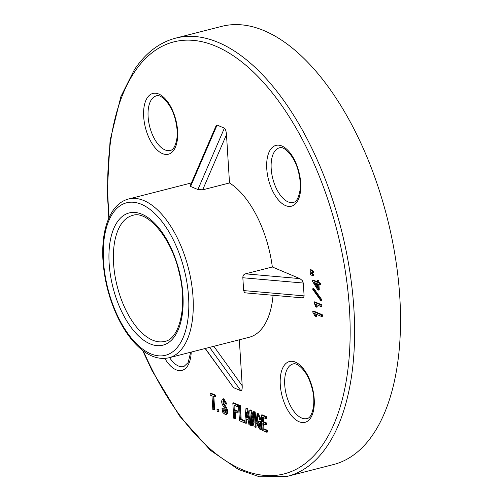 <?xml version="1.0" encoding="UTF-8"?>
<svg xmlns="http://www.w3.org/2000/svg" width="503" height="503" viewBox="0 0 503 503"><rect width="100%" height="100%" fill="white"/><g stroke="black" fill="none" stroke-linecap="round" stroke-linejoin="round"><path stroke-width="0.75" d="M318.462 290.093L318.085 284.101L319.631 284.755L319.543 283.277L317.99 282.623L317.877 280.756L317.186 280.467L317.305 282.334L312.539 280.322L312.608 281.491L317.77 289.803L319.273 289.891L318.896 283.893M317.267 281.768L313.35 280.114L312.539 280.322M319.631 284.755L320.442 284.547L320.354 283.07L318.801 282.422L318.688 280.555L317.186 280.467M321.92 299.87L313.709 288.376L312.897 288.577L312.703 289.256L320.914 300.75L321.719 300.549L321.92 299.87L321.109 300.077L312.897 288.577M316.557 307.17L315.375 304.17L320.996 306.547L320.901 304.994L313.897 302.033L315.783 306.843L317.368 306.962L316.494 304.642M320.996 306.547L321.807 306.34L321.713 304.787L314.708 301.825L313.897 302.033M252.11 418.798L252.537 425.67L250.708 425.45L249.752 410.165L250.563 409.958L251.67 410.423L253.77 418.553M249.752 410.165L250.865 410.63L254.034 422.765L253.342 411.68L255.172 411.9L256.128 427.185L254.21 426.928L251.035 414.793L251.733 425.878M259.542 429.002L256.052 422.533L257.171 413.328L260.365 419.779L259.391 419.364L258.9 416.415L257.599 415.063L256.989 416.132C256.687 419.156 256.914 422.344 257.668 425.689L259.164 427.418L259.623 426.902L259.73 423.425L258.353 422.847L258.246 421.149L260.51 422.099L261 429.971L260.246 429.65L260.038 428.342L259.542 429.002L259.95 428.896M257.171 413.328L257.982 413.12L261.176 419.571L260.365 419.779M258.058 415.157L257.8 415.924C257.498 418.949 257.725 422.136 258.479 425.481L259.51 427.135M258.246 421.149L259.058 420.942L261.321 421.898L261.812 429.763L261 429.971M262.088 414.824L266.383 416.635L266.489 418.333L265.678 418.54L262.403 417.157L262.698 421.898L263.509 421.69L266.521 422.96L266.628 424.658L265.817 424.865L262.805 423.595L263.144 429.046L263.956 428.839L267.458 430.317L267.565 432.014L266.753 432.222L262.233 430.31L261.277 415.032L262.088 414.824M263.207 416.949L263.509 421.69M263.61 423.388L263.956 428.839M190.587 186.45L190.09 186.06L216.12 125.731L217.076 125.065L190.587 186.45L197.899 189.537L224.388 128.152L217.076 125.065M224.388 128.152C225.463 128.944 226.161 131.107 226.488 134.628L229.513 182.96A81.914 40.957 -104.3 0 1 272.324 266.98L245.483 273.839L299.845 278.599L272.324 266.98M299.845 278.599L302.209 280.473L303.303 283.038L242.836 277.744L243.641 290.583L304.108 295.877L303.303 283.038M304.108 295.877L303.623 297.38L302.127 297.839L245.602 292.891L244.489 292.495L243.641 290.583M191.436 182.935L128.46 199.025A81.914 40.957 75.7 0 1 188.424 268.25A81.914 40.957 75.7 0 1 169.021 357.752L249.23 337.255A81.914 40.957 -104.3 0 0 273.072 295.292M213.825 346.303L242.201 385.713L239.327 339.789M242.201 385.713C242.314 389.146 241.855 390.818 240.818 390.718L209.606 347.384M205.312 348.478L233.511 387.637L240.818 390.718M233.511 387.637L205.155 348.522M246.929 418.691L246.602 423.161L244.728 422.922L245.98 408.392L247.671 408.562L250.595 423.62M238.497 405.412L239.516 405.846L240.371 419.427L243.955 420.942L244.062 422.639L239.453 420.697L238.497 405.412L239.309 405.204L240.327 405.638L241.182 419.219L244.766 420.734L244.829 421.734M234.763 404.94L235.077 409.945L237.825 411.108L237.932 412.8L237.12 413.007L234.373 411.85L234.8 418.729L235.611 418.527L235.184 411.643M234.8 418.729L233.782 418.301L232.826 403.016L233.637 402.809L238.29 404.777L238.397 406.474L237.586 406.682L233.952 405.148L234.266 410.152L235.077 409.945M223.81 400.778L223.923 403.708L225.269 405.632C227.589 408.958 228.217 411.731 227.149 413.95L225.614 414.749L222.86 412.642L222.005 408.631L223.835 408.851L225.47 412.762M222.005 408.631L223.024 409.058C223.64 412.567 224.483 413.749 225.551 412.605L225.269 409.096L224.03 407.223C221.741 404.161 221.144 401.589 222.232 399.501L223.766 398.697L226.941 404.072L225.111 403.846L224.734 401.954L222.992 400.998L223.804 400.79M217.812 409.096L218.83 409.524L218.95 411.492L217.126 411.265L217 409.304L217.812 409.096M213.806 396.087L214.655 409.675L212.826 409.455L211.977 395.867L210.204 395.119L210.097 393.421L210.908 393.214L215.466 395.138L215.573 396.836L214.762 397.043L212.995 396.295L213.844 409.882M315.771 314.042L316.833 316.437L315.054 316.236L312.816 312.187L312.759 311.256L313.57 311.049L322.322 314.746L322.423 316.299L321.612 316.506L314.582 313.539L316.022 316.645M311.017 272.695L313.696 274.28L313.765 275.449L312.96 275.657L310.326 274.77L310.206 272.903L311.017 272.695M310.823 269.583L313.501 271.167L313.576 272.337L312.765 272.544L310.131 271.658L310.011 269.79L310.823 269.583M333.546 464.539A226.111 113.056 -104.3 0 0 387.096 217.478A226.111 113.056 -104.3 0 0 221.571 26.401L175.666 38.134A226.111 113.056 75.7 0 1 341.185 229.211A226.111 113.056 75.7 0 1 287.634 476.272L333.546 464.539M242.836 277.744C242.811 275.688 243.697 274.387 245.483 273.839M226.488 134.628L202.671 189.82L229.513 182.96M202.671 189.82L197.899 189.537M261.277 415.032L265.571 416.842L266.383 416.635M265.571 416.842L265.678 418.54M262.698 421.898L265.71 423.168L266.521 422.96M265.71 423.168L265.817 424.865M263.144 429.046L266.647 430.524L267.458 430.317M266.647 430.524L266.753 432.222M260.51 422.099L261.321 421.898M250.865 410.63L251.67 410.423M253.342 411.68L255.172 411.9M254.361 412.108L255.317 427.393M246.231 417.289L247.74 417.924L246.602 412.139L246.231 417.289L247.627 417.333M247.193 414.944L247.042 417.081M245.98 408.392L246.86 408.769L250.048 425.167L248.985 424.721L248.067 419.722L246.118 418.898L245.791 423.369M246.86 408.769L247.671 408.562M250.048 425.167L250.683 425.004M239.516 405.846L240.327 405.638M240.371 419.427L241.182 419.219M243.955 420.942L244.766 420.734M244.062 422.639L244.766 422.463M234.266 410.152L237.014 411.309L237.825 411.108M237.014 411.309L237.12 413.007M232.826 403.016L237.479 404.984L238.29 404.777M237.479 404.984L237.586 406.682M223.338 400.715L222.992 400.998L223.112 403.915L224.464 405.839C226.778 409.165 227.406 411.938 226.337 414.158L225.614 414.749M223.024 409.058L223.835 408.851M225.13 413.007L225.551 412.605M222.961 398.898L226.13 404.28M224.464 405.839L225.269 405.632M217 409.304L218.83 409.524M218.019 409.731L218.139 411.699M210.097 393.421L214.662 395.345L215.466 395.138M214.662 395.345L214.762 397.043M312.759 311.256L321.511 314.953L322.322 314.746M321.511 314.953L321.612 316.506M310.206 272.903L312.885 274.487L313.696 274.28M312.885 274.487L312.96 275.657M310.011 269.79L312.69 271.375L313.501 271.167M312.69 271.375L312.765 272.544M320.901 304.994L321.713 304.787M320.914 300.75L321.109 300.077M314.18 282.453L317.393 283.811L317.67 288.169L314.18 282.453M319.543 283.277L320.354 283.07M317.99 282.623L318.801 282.422M317.877 280.756L318.688 280.555M317.563 286.459L315.438 282.988M147.329 97.701A31.381 15.694 75.7 0 1 176.553 123.046A31.381 15.694 75.7 0 1 158.055 150.774A31.381 15.694 75.7 0 1 147.329 97.701M143.349 350.949A222.892 111.446 -104.3 0 0 317.858 451.241A222.892 111.446 -104.3 0 0 308.163 150.944A222.892 111.446 -104.3 0 0 134.351 72.231A222.892 111.446 -104.3 0 0 109.195 217.315M191.215 352.081A31.381 15.694 75.7 0 1 164.821 358.425M283.931 365.807A31.381 15.694 75.7 0 1 313.162 391.152A31.381 15.694 75.7 0 1 294.657 418.88A31.381 15.694 75.7 0 1 283.931 365.807M270.407 149.668A31.381 15.694 75.7 0 1 299.631 175.013A31.381 15.694 75.7 0 1 281.133 202.74A31.381 15.694 75.7 0 1 270.407 149.668M274.468 151.655A28.162 14.084 -104.3 0 0 274.544 184.243A28.162 14.084 -104.3 0 0 293.394 202.401C296.456 201.892 298.656 197.874 299.995 190.354C300.668 184.538 300.121 178.225 298.348 171.41C294.72 156.068 283.723 145.524 279.448 147.832A28.162 14.084 -104.3 0 0 274.468 151.655M292.979 363.971A28.162 14.084 -104.3 0 0 287.999 367.794A28.162 14.084 -104.3 0 0 288.074 400.382A28.162 14.084 -104.3 0 0 306.924 418.54C311.778 418.515 316.368 403.984 312.187 388.788C310.477 381.953 307.93 376.15 304.548 371.377C299.763 365.417 295.909 362.946 292.979 363.971M151.39 99.695A28.162 14.084 -104.3 0 0 151.466 132.283A28.162 14.084 -104.3 0 0 170.316 150.435C173.378 149.925 175.578 145.914 176.918 138.388C177.59 132.578 177.043 126.259 175.27 119.444C171.642 104.102 160.646 93.564 156.37 95.866A28.162 14.084 -104.3 0 0 151.39 99.695M112.641 213.53A78.694 39.347 -104.3 0 0 139.545 346.617A78.694 39.347 -104.3 0 0 185.934 277.096A78.694 39.347 -104.3 0 0 112.641 213.53M117.086 222.257A68.219 34.11 75.7 0 1 180.627 277.36A68.219 34.11 75.7 0 1 140.406 337.632A68.219 34.11 75.7 0 1 117.086 222.257M169.574 357.614A28.162 14.084 -104.3 0 0 183.846 366.58L188.16 362.556L190.65 352.226M121.141 224.25A65 32.5 -104.3 0 0 121.342 299.543A65 32.5 -104.3 0 0 164.902 341.355C179.143 339.204 187.814 306.786 179.301 273.305C171.724 237.674 147.014 210.009 132.71 215.397A65 32.5 -104.3 0 0 121.141 224.25M256.989 416.132L257.8 415.924M257.668 425.689L258.479 425.481M226.337 414.158L227.149 413.95M223.112 403.915L223.923 403.708M311.552 273.777L312.363 273.569M311.357 270.658L312.168 270.451M128.46 199.025C122.128 200.735 116.859 204.74 112.659 211.053C105.366 222.483 102.084 238.057 102.819 257.756C103.914 279.423 109.233 299.958 118.765 319.361C124.763 331.238 131.635 340.682 139.394 347.711C149.297 356.589 159.174 359.934 169.021 357.752M175.666 38.134C159.357 42.441 145.593 52.985 134.37 69.754L120.927 96.494L110.088 140.362L107.271 191.894L108.805 218.183M142.588 350.371L152.025 370.598L179.483 415.931L210.543 450.405L238.51 469.494L259.372 476.762L287.634 476.272M260.158 428.877L259.347 429.084"/></g></svg>
